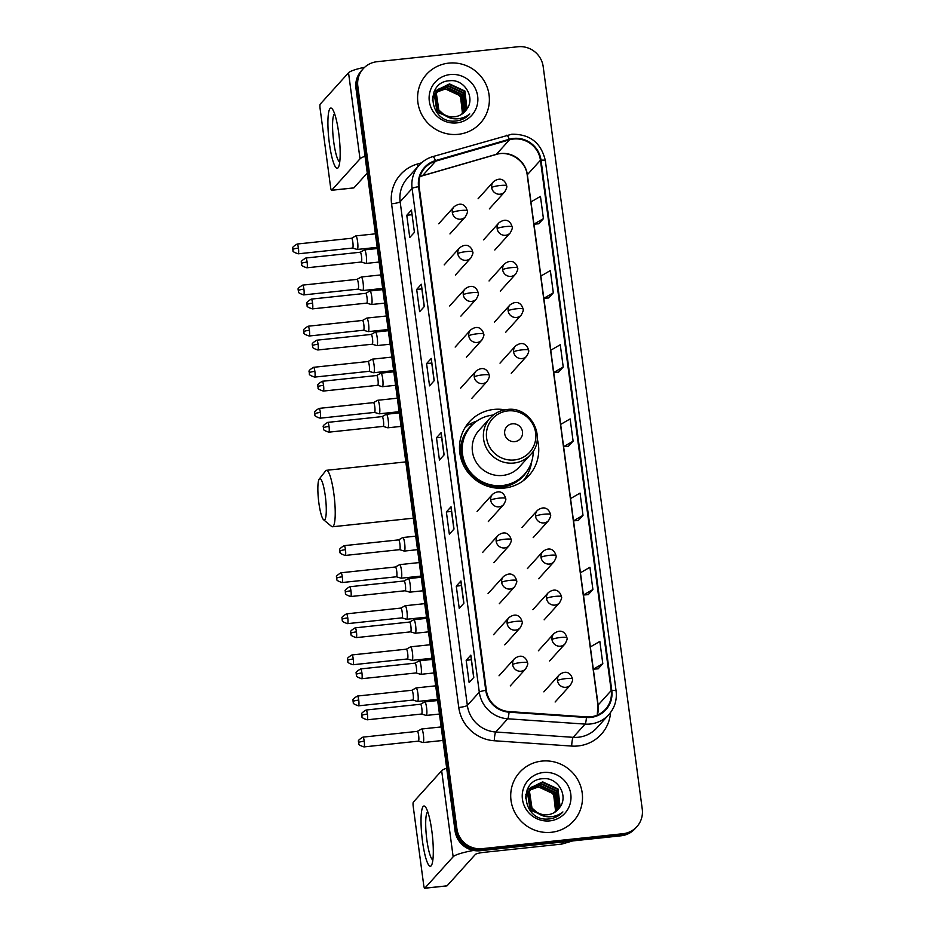<?xml version="1.0" encoding="UTF-8"?>
<svg xmlns="http://www.w3.org/2000/svg" width="935" height="935" viewBox="0 0 935 935"><rect width="100%" height="100%" fill="white"/><g stroke="black" fill="none" stroke-linecap="round" stroke-linejoin="round"><path stroke-width="1.4" d="M504.97 409.822A40.123 39.048 42.1 0 0 493.867 409.425A40.123 39.048 42.1 0 0 469.335 421.86A40.123 39.048 42.1 0 0 464.157 466.448A40.123 39.048 42.1 0 0 504.362 488.058A40.123 39.048 42.1 0 0 528.894 475.623A40.123 39.048 42.1 0 0 537.239 438.936M476.99 420.96A40.123 39.048 42.1 0 0 469.241 424.49M467.056 425.892A40.123 39.048 42.1 0 0 465.326 427.155M524.032 480.146A40.123 39.048 42.1 0 0 525.119 478.299M363.224 68.734L361.354 70.803A22.709 22.101 42.1 0 0 355.978 88.381L455.041 830.841A22.709 22.101 42.1 0 0 480.251 850.733L621.109 835.785A22.709 22.101 42.1 0 0 635.005 828.749L635.94 827.72A22.709 22.101 42.1 0 1 622.044 834.756A22.709 22.101 42.1 0 0 635.94 827.72L636.864 826.68A22.709 22.101 42.1 0 0 642.251 809.102L543.188 66.642A22.709 22.101 42.1 0 0 517.978 46.75L377.109 61.698A22.709 22.101 42.1 0 0 363.224 68.734A22.709 22.101 42.1 0 0 357.836 86.312L456.911 828.772A22.709 22.101 42.1 0 0 482.121 848.664L622.979 833.716A22.709 22.101 42.1 0 0 636.864 826.68M362.289 69.763A22.709 22.101 42.1 0 0 356.913 87.341L455.976 829.812A22.709 22.101 42.1 0 0 481.186 849.705L622.044 834.756L481.186 849.705A22.709 22.101 42.1 0 1 455.976 829.812L356.913 87.341A22.709 22.101 42.1 0 1 362.289 69.763M448.73 63.124A36.336 35.366 42.1 0 0 426.512 74.379A36.336 35.366 42.1 0 0 421.825 114.76A36.336 35.366 42.1 0 0 458.232 134.324A36.336 35.366 42.1 0 0 480.461 123.069A36.336 35.366 42.1 0 0 485.136 82.689A36.336 35.366 42.1 0 0 448.73 63.124A36.336 35.366 42.1 0 0 426.512 74.379A36.336 35.366 42.1 0 0 421.825 114.76A36.336 35.366 42.1 0 0 458.232 134.324A36.336 35.366 42.1 0 0 480.461 123.069A36.336 35.366 42.1 0 0 485.136 82.689A36.336 35.366 42.1 0 0 448.73 63.124M541.856 761.09A36.336 35.366 42.1 0 0 519.638 772.345A36.336 35.366 42.1 0 0 514.951 812.725A36.336 35.366 42.1 0 0 551.358 832.29A36.336 35.366 42.1 0 0 573.587 821.035A36.336 35.366 42.1 0 0 578.262 780.655A36.336 35.366 42.1 0 0 541.856 761.09A36.336 35.366 42.1 0 0 519.638 772.345A36.336 35.366 42.1 0 0 514.951 812.725A36.336 35.366 42.1 0 0 551.358 832.29A36.336 35.366 42.1 0 0 573.587 821.035A36.336 35.366 42.1 0 0 578.262 780.655A36.336 35.366 42.1 0 0 541.856 761.09M513.549 139.023A24.228 23.574 -137.9 0 1 540.442 160.236L611.198 690.568A24.228 23.574 -137.9 0 1 605.459 709.326A24.228 23.574 -137.9 0 1 586.467 716.9L509.072 711.582A24.228 23.574 -137.9 0 1 486.352 690.287L419.149 186.638A24.228 23.574 -137.9 0 1 424.887 167.891A24.228 23.574 -137.9 0 1 435.628 161.182L509.47 139.818A24.228 23.574 -137.9 0 1 513.549 139.023M513.467 138.427A24.824 24.158 42.1 0 0 509.294 139.245L435.453 160.61A24.824 24.158 42.1 0 0 418.553 186.708L485.756 690.357A24.824 24.158 42.1 0 0 509.049 712.178L586.444 717.496A24.824 24.158 42.1 0 0 611.794 690.509L541.026 160.177A24.824 24.158 42.1 0 0 513.467 138.427M598.131 668.817L602.806 663.686L599.838 641.433L590.336 646.938L593.304 669.191L598.178 668.805M588.232 594.637L592.907 589.517L589.938 567.264L580.436 572.769L573.552 520.842M578.333 520.468L583.008 515.349L580.039 493.096L570.537 498.589L573.506 520.842L578.391 520.468M538.747 223.781L543.422 218.661L540.453 196.408L530.951 201.902L527.363 174.716A24.228 23.574 42.1 0 0 500.47 153.504A24.228 23.574 42.1 0 0 496.403 154.298L422.562 175.663A24.228 23.574 42.1 0 0 419.967 176.586M548.646 297.996L553.321 292.83L550.353 270.577L540.851 276.07L543.819 298.323L548.693 297.949M558.546 372.13L563.221 366.999L560.252 344.746L550.738 350.251L553.719 372.504L558.592 372.118M568.433 446.299L573.108 441.168L570.14 418.927L560.638 424.42L563.606 446.673L568.492 446.299M463.9 603.204L459.237 608.381L456.268 586.128L460.932 580.951L463.9 603.204M473.8 677.384L469.136 682.55L466.168 660.297L470.831 655.131L473.8 677.384M434.214 380.685L429.551 385.863L426.582 363.61L431.245 358.432L434.214 380.685M424.315 306.516L419.651 311.682L416.683 289.441L421.346 284.263L424.315 306.516M414.427 232.347L409.752 237.513L406.783 215.26L411.458 210.094L414.427 232.347M454.013 529.035L449.338 534.201L446.369 511.948L451.044 506.782L454.013 529.035M444.113 454.866L439.45 460.032L436.481 437.779L441.145 432.613L444.113 454.866M436.481 437.779L441.612 437.241L441.075 432.776A6.054 0.912 -7.6 0 1 441.145 432.613M446.369 511.948L451.511 511.41L450.962 506.957A6.054 0.912 -7.6 0 1 451.044 506.782M406.783 215.26L411.926 214.723L411.377 210.258A6.054 0.912 -7.6 0 1 411.458 210.094M416.683 289.441L421.825 288.892M424.186 306.657L421.276 284.439A6.054 0.912 -7.6 0 1 421.346 284.263M426.582 363.61L431.713 363.06M434.085 380.825L431.175 358.608A6.054 0.912 -7.6 0 1 431.245 358.432M466.168 660.297L471.298 659.748M473.671 677.524L470.761 655.295A6.054 0.912 -7.6 0 1 470.831 655.131M456.268 586.128L461.411 585.579M463.783 603.344L460.861 581.126A6.054 0.912 -7.6 0 1 460.932 580.951M573.108 441.168L563.606 446.673L570.584 498.565M563.221 366.999L553.719 372.504M553.321 292.83L543.819 298.323M543.422 218.661L533.92 224.155L530.951 201.902M540.886 276.047L533.967 224.155L538.805 223.781M583.008 515.349L573.506 520.842M592.907 589.517L583.405 595.011L580.436 572.769M583.405 595.011L588.29 594.637M602.806 663.686L593.304 669.191L598.131 705.048A24.228 23.574 42.1 0 1 597.313 715.111M443.985 455.006L441.612 437.218M411.377 210.258L411.926 214.699M453.884 529.175L451.511 511.387M432.566 97.065L435.336 93.325M435.535 93.138L436.154 92.577M436.365 92.39L437.031 91.875M437.253 91.712L445.06 88.813L460.441 95.931L462.428 112.971L461.855 114.187M432.613 96.737L434.763 93.932M434.588 94.131L435.161 93.547M435.371 93.36L435.99 92.799M436.213 92.623L436.879 92.121M437.113 91.957L444.686 89.234C457.332 89.9 463.479 96.737 463.152 109.734A17.11 16.655 42.1 0 1 461.656 114.315M432.402 100.349L433.396 96.819L436.82 91.688M437.019 91.49L437.638 90.929M437.849 90.753L446.544 87.177L461.925 94.295L463.912 111.323L462.767 113.544M432.402 99.052L436.248 92.284M436.061 92.495L436.645 91.899M436.855 91.712L437.475 91.162M437.697 90.987L446.17 87.586L461.551 94.704L463.538 111.744L462.544 113.708M451.535 118.359L437.358 111.674L434.88 95.183L438.305 90.041M438.503 89.853L448.017 85.529L463.409 92.647L465.396 109.687L463.631 112.843M452.867 118.651L436.996 112.083L434.506 95.592L437.732 90.648M437.545 90.847L438.129 90.263M438.328 90.076L447.655 85.95L463.035 93.056L465.022 110.096L463.421 113.018M466.436 109.652C475.962 98.093 464.555 79.101 450.132 80.714C424.174 81.392 429.247 123.256 454.772 121.094L456.035 120.989C461.528 120.346 466.109 118.009 469.779 113.965C465.525 117.331 460.686 118.955 455.275 118.85C450.67 118.663 446.661 117.039 443.26 114.012A17.11 16.655 42.1 0 0 466.436 109.652L464.999 111.499M443.26 114.012L438.842 110.026L436.365 93.535L439.216 89L449.501 83.893L464.882 91.011L466.881 108.051L464.438 112.095M445.551 115.788L438.468 110.435L435.99 93.956L439.216 89M439.029 89.211L449.139 84.302L464.52 91.42L466.507 108.46L464.239 112.282M434.015 91.852L439.754 88.439M450.261 74.543A24.684 24.018 42.1 0 0 429.317 101.296A24.684 24.018 42.1 0 0 456.712 122.906A24.684 24.018 42.1 0 0 477.656 96.165A24.684 24.018 42.1 0 0 450.261 74.543M329.377 143.382A30.282 5.248 83.9 0 1 332.591 109.372A30.282 5.248 83.9 0 1 338.715 133.039A30.282 5.248 83.9 0 1 338.68 166.722A30.282 5.248 83.9 0 1 329.377 143.382M334.636 113.848A24.228 4.196 -96.1 0 0 333.737 141.991A24.228 4.196 -96.1 0 0 339.732 161.919M364.673 67.273A30.282 4.582 172.4 0 0 348.533 72.778L320.179 104.194A3.787 0.655 -96.1 0 0 320.097 108.553L330.581 187.175A3.787 0.655 -96.1 0 0 331.563 190.284A3.787 0.655 -96.1 0 0 331.656 190.237L353.897 187.877L367.268 173.057M365.024 156.25A30.282 4.582 172.4 0 0 360.01 158.821L331.656 190.237M318.858 502.878A20.815 3.611 -96.1 0 0 323.592 519.767A20.815 3.611 -96.1 0 0 325.275 495.772A20.815 3.611 -96.1 0 0 319.267 479.012A20.815 3.611 -96.1 0 0 318.858 502.878M319.267 479.012L325.672 470.843A28.389 4.92 83.9 0 1 326.479 470.305A28.389 4.92 83.9 0 1 333.853 493.692A28.389 4.92 83.9 0 1 332.474 526.767A28.389 4.92 83.9 0 1 331.563 526.417L323.592 519.767M514.764 441.612A9.081 8.836 42.1 0 0 522.478 431.771A9.081 8.836 42.1 0 0 512.392 423.812A9.081 8.836 42.1 0 0 504.69 433.653A9.081 8.836 42.1 0 0 514.764 441.612M490.069 418.085L478.884 430.486A27.255 26.519 42.1 0 0 475.377 460.768A27.255 26.519 42.1 0 0 502.679 475.447A27.255 26.519 42.1 0 0 519.346 466.997L530.531 454.609C547.396 437.896 530.531 405.708 506.922 409.542C500.225 410.325 494.615 413.176 490.069 418.085A27.255 26.519 42.1 0 0 486.562 448.379A27.255 26.519 42.1 0 0 513.864 463.047A27.255 26.519 42.1 0 0 530.531 454.609M493.353 415.023A35.962 34.992 42.1 0 0 493.014 415.058A35.962 34.992 42.1 0 0 471.018 426.196A35.962 34.992 42.1 0 0 466.39 466.156A35.962 34.992 42.1 0 0 502.411 485.522A35.962 34.992 42.1 0 0 524.406 474.384A35.962 34.992 42.1 0 0 533.242 451.032M471.018 426.196L470.55 426.722A35.962 34.992 42.1 0 0 465.922 466.682A35.962 34.992 42.1 0 0 501.943 486.036A35.962 34.992 42.1 0 0 523.939 474.898L524.406 474.384M464.777 428.055A39.363 38.312 -137.9 0 1 468.751 424.49L472.479 424.467A36.301 35.32 42.1 0 0 463.912 465.957M531.723 461.458A39.363 38.312 -137.9 0 1 523.191 480.777M298.429 248.091A4.92 0.853 -96.1 0 0 297.155 244.035C293.38 246.302 291.919 247.763 292.772 248.418L292.795 249.575A4.92 0.748 172.4 0 1 292.854 249.435A4.92 0.748 -7.6 0 1 298.429 248.091A4.92 0.853 -96.1 0 1 298.183 253.817L352.6 248.044A4.92 0.853 -96.1 0 1 352.542 248.044L357.17 249.446A6.814 1.18 -96.1 0 0 357.252 249.458A6.814 1.18 -96.1 0 0 357.427 249.353A6.814 1.18 -96.1 0 0 357.579 241.522A6.814 1.18 -96.1 0 0 355.814 235.9A6.814 1.18 -96.1 0 0 355.732 235.936A6.814 1.18 -96.1 0 0 355.639 236.006M352.6 248.044A4.92 0.853 -96.1 0 0 352.729 247.974A4.92 0.853 -96.1 0 0 352.846 242.317A4.92 0.853 -96.1 0 0 351.572 238.261A4.92 0.853 -96.1 0 0 351.502 238.285M303.91 289.172A4.92 0.853 -96.1 0 0 302.636 285.128C298.861 287.396 297.4 288.857 298.253 289.511L298.277 290.668A4.92 0.748 172.4 0 1 298.335 290.528A4.92 0.748 -7.6 0 1 303.91 289.172A4.92 0.853 -96.1 0 1 303.665 294.911L358.082 289.137A4.92 0.853 -96.1 0 1 358.023 289.125L362.651 290.54A6.814 1.18 -96.1 0 0 362.733 290.551A6.814 1.18 -96.1 0 0 362.909 290.446A6.814 1.18 -96.1 0 0 363.072 282.604A6.814 1.18 -96.1 0 0 361.296 276.994A6.814 1.18 -96.1 0 0 361.214 277.029A6.814 1.18 -96.1 0 0 361.12 277.099M358.082 289.137A4.92 0.853 -96.1 0 0 358.21 289.067A4.92 0.853 -96.1 0 0 358.327 283.398A4.92 0.853 -96.1 0 0 357.053 279.355A4.92 0.853 -96.1 0 0 356.983 279.366M363.54 330.23L368.133 331.633A6.814 1.18 -96.1 0 0 368.215 331.633A6.814 1.18 -96.1 0 0 368.39 331.539A6.814 1.18 -96.1 0 0 368.554 323.697A6.814 1.18 -96.1 0 0 366.777 318.087A6.814 1.18 -96.1 0 0 366.695 318.11A6.814 1.18 -96.1 0 0 366.613 318.192M363.505 330.219A4.92 0.853 -96.1 0 0 363.575 330.23A4.92 0.853 -96.1 0 0 363.692 330.16A4.92 0.853 -96.1 0 0 363.808 324.492A4.92 0.853 -96.1 0 0 362.535 320.448A4.92 0.853 -96.1 0 0 362.476 320.46L366.695 318.11M368.986 371.312A4.92 0.853 -96.1 0 0 369.056 371.324L373.614 372.726A6.814 1.18 -96.1 0 0 373.696 372.726A6.814 1.18 -96.1 0 0 373.871 372.633A6.814 1.18 -96.1 0 0 374.035 364.79A6.814 1.18 -96.1 0 0 372.259 359.18A6.814 1.18 -96.1 0 0 372.177 359.204A6.814 1.18 -96.1 0 0 372.095 359.274M314.873 371.359A4.92 0.853 -96.1 0 0 313.599 367.303C309.824 369.57 308.375 371.031 309.228 371.686L309.24 372.855A4.92 0.748 172.4 0 1 309.298 372.714A4.92 0.748 -7.6 0 1 314.873 371.359A4.92 0.853 -96.1 0 1 314.639 377.097L369.056 371.324A4.92 0.853 -96.1 0 0 369.173 371.253A4.92 0.853 -96.1 0 0 369.29 365.585A4.92 0.853 -96.1 0 0 368.016 361.529A4.92 0.853 -96.1 0 0 367.958 361.553L372.177 359.204M374.467 412.405A4.92 0.853 -96.1 0 0 374.538 412.417L379.096 413.808A6.814 1.18 -96.1 0 0 379.189 413.819A6.814 1.18 -96.1 0 0 379.353 413.726A6.814 1.18 -96.1 0 0 379.517 405.883A6.814 1.18 -96.1 0 0 377.752 400.274A6.814 1.18 -96.1 0 0 377.658 400.297A6.814 1.18 -96.1 0 0 377.576 400.367M320.354 412.452A4.92 0.853 -96.1 0 0 319.08 408.396C315.305 410.664 313.856 412.125 314.709 412.779L314.721 413.948A4.92 0.748 172.4 0 1 314.779 413.808A4.92 0.748 -7.6 0 1 320.354 412.452A4.92 0.853 -96.1 0 1 320.121 418.19L374.538 412.417A4.92 0.853 -96.1 0 0 374.654 412.335A4.92 0.853 -96.1 0 0 374.771 406.678A4.92 0.853 -96.1 0 0 373.497 402.623A4.92 0.853 -96.1 0 0 373.439 402.646M396.405 576.766A4.92 0.853 -96.1 0 0 396.463 576.778L401.022 578.181A6.814 1.18 -96.1 0 0 401.115 578.192A6.814 1.18 -96.1 0 0 401.29 578.087A6.814 1.18 -96.1 0 0 401.442 570.245A6.814 1.18 -96.1 0 0 399.677 564.635A6.814 1.18 -96.1 0 0 399.596 564.67A6.814 1.18 -96.1 0 0 399.502 564.74M342.292 576.813A4.92 0.853 -96.1 0 0 341.006 572.769C337.243 575.037 335.782 576.486 336.635 577.14L336.658 578.309A4.92 0.748 172.4 0 1 336.717 578.169A4.92 0.748 -7.6 0 1 342.292 576.813A4.92 0.853 -96.1 0 1 342.046 582.552L396.463 576.778A4.92 0.853 -96.1 0 0 396.592 576.708A4.92 0.853 -96.1 0 0 396.709 571.04A4.92 0.853 -96.1 0 0 395.423 566.996A4.92 0.853 -96.1 0 0 395.365 567.007L399.596 564.67M401.886 617.86A4.92 0.853 -96.1 0 0 401.945 617.871L406.515 619.274A6.814 1.18 -96.1 0 0 406.596 619.274A6.814 1.18 -96.1 0 0 406.772 619.18A6.814 1.18 -96.1 0 0 406.924 611.338A6.814 1.18 -96.1 0 0 405.159 605.728A6.814 1.18 -96.1 0 0 405.077 605.751A6.814 1.18 -96.1 0 0 404.984 605.833M347.773 617.906A4.92 0.853 -96.1 0 0 346.499 613.851C342.724 616.118 341.263 617.579 342.117 618.234L342.14 619.402A4.92 0.748 172.4 0 1 342.198 619.262A4.92 0.748 -7.6 0 1 347.773 617.906A4.92 0.853 -96.1 0 1 347.528 623.645L401.945 617.871A4.92 0.853 -96.1 0 0 402.073 617.801A4.92 0.853 -96.1 0 0 402.19 612.133A4.92 0.853 -96.1 0 0 400.916 608.077A4.92 0.853 -96.1 0 0 400.846 608.101M407.368 658.953A4.92 0.853 -96.1 0 0 407.438 658.965L411.996 660.355A6.814 1.18 -96.1 0 0 412.078 660.367A6.814 1.18 -96.1 0 0 412.253 660.274A6.814 1.18 -96.1 0 0 412.417 652.431A6.814 1.18 -96.1 0 0 410.64 646.821A6.814 1.18 -96.1 0 0 410.558 646.845A6.814 1.18 -96.1 0 0 410.465 646.915M353.255 659A4.92 0.853 -96.1 0 0 351.981 654.944C348.206 657.212 346.745 658.672 347.598 659.327L347.621 660.496A4.92 0.748 172.4 0 1 347.68 660.355A4.92 0.748 -7.6 0 1 353.255 659A4.92 0.853 -96.1 0 1 353.021 664.738L407.438 658.965A4.92 0.853 -96.1 0 0 407.555 658.883A4.92 0.853 -96.1 0 0 407.672 653.226A4.92 0.853 -96.1 0 0 406.398 649.171A4.92 0.853 -96.1 0 0 406.328 649.194M412.884 700.058L417.477 701.449A6.814 1.18 -96.1 0 0 417.559 701.46A6.814 1.18 -96.1 0 0 417.735 701.367A6.814 1.18 -96.1 0 0 417.898 693.525A6.814 1.18 -96.1 0 0 416.122 687.915A6.814 1.18 -96.1 0 0 416.04 687.938A6.814 1.18 -96.1 0 0 415.958 688.008M412.849 700.046A4.92 0.853 -96.1 0 0 412.919 700.046A4.92 0.853 -96.1 0 0 413.036 699.976A4.92 0.853 -96.1 0 0 413.153 694.319A4.92 0.853 -96.1 0 0 411.879 690.264A4.92 0.853 -96.1 0 0 411.821 690.287M364.218 741.186A4.92 0.853 -96.1 0 0 362.944 737.131C359.169 739.398 357.719 740.859 358.572 741.513L358.584 742.671A4.92 0.748 172.4 0 1 358.643 742.53A4.92 0.748 -7.6 0 1 364.218 741.186A4.92 0.853 -96.1 0 1 363.984 746.913L418.401 741.139A4.92 0.853 -96.1 0 1 418.331 741.139L422.959 742.542A6.814 1.18 -96.1 0 0 423.041 742.554A6.814 1.18 -96.1 0 0 423.216 742.448A6.814 1.18 -96.1 0 0 423.38 734.618A6.814 1.18 -96.1 0 0 421.603 729.008A6.814 1.18 -96.1 0 0 421.521 729.031A6.814 1.18 -96.1 0 0 421.44 729.101M418.401 741.139A4.92 0.853 -96.1 0 0 418.518 741.069A4.92 0.853 -96.1 0 0 418.635 735.413A4.92 0.853 -96.1 0 0 417.361 731.357A4.92 0.853 -96.1 0 0 417.302 731.38M361.214 262.022A4.92 0.853 -96.1 0 0 361.272 262.022L365.83 263.425A6.814 1.18 -96.1 0 0 365.924 263.436A6.814 1.18 -96.1 0 0 366.099 263.331A6.814 1.18 -96.1 0 0 366.321 256.015A6.814 1.18 -96.1 0 0 364.486 249.879A6.814 1.18 -96.1 0 0 364.405 249.914A6.814 1.18 -96.1 0 0 364.311 249.984M307.101 262.069A4.92 0.853 -96.1 0 0 305.815 258.013C302.052 260.281 300.591 261.742 301.444 262.396L301.456 263.553A4.92 0.748 172.4 0 1 301.514 263.413A4.92 0.748 -7.6 0 1 307.101 262.069A4.92 0.853 -96.1 0 1 306.855 267.796L361.272 262.022A4.92 0.853 -96.1 0 0 361.401 261.952A4.92 0.853 -96.1 0 0 361.518 256.295A4.92 0.853 -96.1 0 0 360.232 252.24A4.92 0.853 -96.1 0 0 360.174 252.263M366.695 303.104A4.92 0.853 -96.1 0 0 366.754 303.115L371.312 304.518A6.814 1.18 -96.1 0 0 371.405 304.529A6.814 1.18 -96.1 0 0 371.581 304.424A6.814 1.18 -96.1 0 0 371.803 297.108A6.814 1.18 -96.1 0 0 369.968 290.972A6.814 1.18 -96.1 0 0 369.886 291.007A6.814 1.18 -96.1 0 0 369.792 291.077M312.582 303.162A4.92 0.853 -96.1 0 0 311.297 299.106C307.533 301.374 306.072 302.835 306.925 303.489L306.937 304.646A4.92 0.748 172.4 0 1 306.996 304.506A4.92 0.748 -7.6 0 1 312.582 303.162A4.92 0.853 -96.1 0 1 312.337 308.889L366.754 303.115A4.92 0.853 -96.1 0 0 366.882 303.045A4.92 0.853 -96.1 0 0 366.999 297.377A4.92 0.853 -96.1 0 0 365.714 293.333A4.92 0.853 -96.1 0 0 365.655 293.345M318.064 344.244A4.92 0.853 -96.1 0 0 316.778 340.2C313.015 342.455 311.554 343.916 312.407 344.571L312.43 345.74A4.92 0.748 172.4 0 1 312.489 345.599A4.92 0.748 -7.6 0 1 318.064 344.244A4.92 0.853 -96.1 0 1 317.818 349.982L372.235 344.209A4.92 0.853 -96.1 0 1 372.177 344.197L376.805 345.611A6.814 1.18 -96.1 0 0 376.887 345.611A6.814 1.18 -96.1 0 0 377.062 345.518A6.814 1.18 -96.1 0 0 377.284 338.201A6.814 1.18 -96.1 0 0 375.449 332.065A6.814 1.18 -96.1 0 0 375.367 332.089A6.814 1.18 -96.1 0 0 375.274 332.17M372.235 344.209A4.92 0.853 -96.1 0 0 372.364 344.138A4.92 0.853 -96.1 0 0 372.481 338.47A4.92 0.853 -96.1 0 0 371.207 334.426A4.92 0.853 -96.1 0 0 371.137 334.438M323.545 385.337A4.92 0.853 -96.1 0 0 322.271 381.281C318.496 383.549 317.035 385.01 317.888 385.664L317.912 386.833A4.92 0.748 172.4 0 1 317.97 386.693A4.92 0.748 -7.6 0 1 323.545 385.337A4.92 0.853 -96.1 0 1 323.3 391.075L377.717 385.302A4.92 0.853 -96.1 0 1 377.658 385.29L382.286 386.704A6.814 1.18 -96.1 0 0 382.368 386.704A6.814 1.18 -96.1 0 0 382.544 386.611A6.814 1.18 -96.1 0 0 382.766 379.283A6.814 1.18 -96.1 0 0 380.931 373.158A6.814 1.18 -96.1 0 0 380.849 373.182A6.814 1.18 -96.1 0 0 380.755 373.264M377.717 385.302A4.92 0.853 -96.1 0 0 377.845 385.232A4.92 0.853 -96.1 0 0 377.962 379.563A4.92 0.853 -96.1 0 0 376.688 375.508A4.92 0.853 -96.1 0 0 376.618 375.531L380.849 373.182M383.175 426.395L387.768 427.786A6.814 1.18 -96.1 0 0 387.85 427.798A6.814 1.18 -96.1 0 0 388.025 427.704A6.814 1.18 -96.1 0 0 388.247 420.376A6.814 1.18 -96.1 0 0 386.412 414.252A6.814 1.18 -96.1 0 0 386.33 414.275A6.814 1.18 -96.1 0 0 386.248 414.345M383.14 426.383A4.92 0.853 -96.1 0 0 383.21 426.395A4.92 0.853 -96.1 0 0 383.327 426.313A4.92 0.853 -96.1 0 0 383.443 420.656A4.92 0.853 -96.1 0 0 382.17 416.601A4.92 0.853 -96.1 0 0 382.111 416.624L386.33 414.275M345.471 549.71A4.92 0.853 -96.1 0 0 344.197 545.654C340.422 547.922 338.973 549.383 339.826 550.037L339.837 551.194A4.92 0.748 172.4 0 1 339.896 551.054A4.92 0.748 -7.6 0 1 345.471 549.71A4.92 0.853 -96.1 0 1 345.237 555.437L399.654 549.663A4.92 0.853 -96.1 0 1 399.584 549.663L404.212 551.066A6.814 1.18 -96.1 0 0 404.306 551.077A6.814 1.18 -96.1 0 0 404.469 550.972A6.814 1.18 -96.1 0 0 404.703 543.656A6.814 1.18 -96.1 0 0 402.868 537.52A6.814 1.18 -96.1 0 0 402.775 537.555A6.814 1.18 -96.1 0 0 402.693 537.625M399.654 549.663A4.92 0.853 -96.1 0 0 399.783 549.593A4.92 0.853 -96.1 0 0 399.888 543.936A4.92 0.853 -96.1 0 0 398.614 539.881A4.92 0.853 -96.1 0 0 398.555 539.892M350.952 590.791A4.92 0.853 -96.1 0 0 349.678 586.748C345.915 589.015 344.454 590.464 345.307 591.119L345.319 592.287A4.92 0.748 172.4 0 1 345.377 592.147A4.92 0.748 -7.6 0 1 350.952 590.791A4.92 0.853 -96.1 0 1 350.718 596.53L405.135 590.756A4.92 0.853 -96.1 0 1 405.077 590.745L409.694 592.159A6.814 1.18 -96.1 0 0 409.787 592.171A6.814 1.18 -96.1 0 0 409.951 592.065A6.814 1.18 -96.1 0 0 410.184 584.749A6.814 1.18 -96.1 0 0 408.35 578.613A6.814 1.18 -96.1 0 0 408.256 578.648A6.814 1.18 -96.1 0 0 408.174 578.718M405.135 590.756A4.92 0.853 -96.1 0 0 405.264 590.686A4.92 0.853 -96.1 0 0 405.381 585.018A4.92 0.853 -96.1 0 0 404.095 580.974A4.92 0.853 -96.1 0 0 404.037 580.986M356.445 631.885A4.92 0.853 -96.1 0 0 355.16 627.841C351.396 630.096 349.935 631.557 350.789 632.212L350.8 633.381A4.92 0.748 172.4 0 1 350.859 633.24A4.92 0.748 -7.6 0 1 356.445 631.885A4.92 0.853 -96.1 0 1 356.2 637.623L410.617 631.85A4.92 0.853 -96.1 0 1 410.558 631.838L415.175 633.252A6.814 1.18 -96.1 0 0 415.269 633.252A6.814 1.18 -96.1 0 0 415.444 633.159A6.814 1.18 -96.1 0 0 415.666 625.831A6.814 1.18 -96.1 0 0 413.831 619.706A6.814 1.18 -96.1 0 0 413.749 619.73A6.814 1.18 -96.1 0 0 413.656 619.812M410.617 631.85A4.92 0.853 -96.1 0 0 410.745 631.779A4.92 0.853 -96.1 0 0 410.862 626.111A4.92 0.853 -96.1 0 0 409.577 622.055A4.92 0.853 -96.1 0 0 409.518 622.079L413.749 619.73M416.04 672.931A4.92 0.853 -96.1 0 0 416.098 672.943L420.656 674.345A6.814 1.18 -96.1 0 0 420.75 674.345A6.814 1.18 -96.1 0 0 420.925 674.252A6.814 1.18 -96.1 0 0 421.147 666.924A6.814 1.18 -96.1 0 0 419.312 660.8A6.814 1.18 -96.1 0 0 419.231 660.823A6.814 1.18 -96.1 0 0 419.137 660.893M361.927 672.978A4.92 0.853 -96.1 0 0 360.641 668.922C356.878 671.19 355.417 672.651 356.27 673.305L356.293 674.474A4.92 0.748 172.4 0 1 356.352 674.334A4.92 0.748 -7.6 0 1 361.927 672.978A4.92 0.853 -96.1 0 1 361.681 678.716L416.098 672.943A4.92 0.853 -96.1 0 0 416.227 672.861A4.92 0.853 -96.1 0 0 416.344 667.204A4.92 0.853 -96.1 0 0 415.058 663.149A4.92 0.853 -96.1 0 0 415 663.172L419.231 660.823M421.521 714.024A4.92 0.853 -96.1 0 0 421.58 714.024L426.15 715.427A6.814 1.18 -96.1 0 0 426.231 715.439A6.814 1.18 -96.1 0 0 426.407 715.345A6.814 1.18 -96.1 0 0 426.629 708.017A6.814 1.18 -96.1 0 0 424.794 701.893A6.814 1.18 -96.1 0 0 424.712 701.916A6.814 1.18 -96.1 0 0 424.619 701.986M367.408 714.071A4.92 0.853 -96.1 0 0 366.134 710.016C362.359 712.283 360.898 713.744 361.751 714.398L361.775 715.567A4.92 0.748 172.4 0 1 361.833 715.427A4.92 0.748 -7.6 0 1 367.408 714.071A4.92 0.853 -96.1 0 1 367.163 719.81L421.58 714.024A4.92 0.853 -96.1 0 0 421.708 713.954A4.92 0.853 -96.1 0 0 421.825 708.298A4.92 0.853 -96.1 0 0 420.551 704.242A4.92 0.853 -96.1 0 0 420.481 704.265M422.503 841.348A30.282 5.248 83.9 0 1 425.717 807.326A30.282 5.248 83.9 0 1 431.841 831.005A30.282 5.248 83.9 0 1 431.806 864.688A30.282 5.248 83.9 0 1 422.503 841.348M427.762 811.814A24.228 4.196 -96.1 0 0 426.863 839.946A24.228 4.196 -96.1 0 0 432.87 859.873M446.673 768.173A30.282 4.582 172.4 0 0 441.659 770.744L413.305 802.16A3.787 0.655 -96.1 0 0 413.223 806.508L423.707 885.129A3.787 0.655 -96.1 0 0 424.689 888.25A3.787 0.655 -96.1 0 0 424.794 888.192L447.035 885.831L475.389 854.426A7.574 1.145 -7.6 0 1 483.968 852.346L561.491 844.118L563.489 841.897M473.566 850.441A30.282 4.582 172.4 0 0 453.148 856.776L424.794 888.192M572.734 840.916L562.122 843.989A3.787 3.682 -137.9 0 1 561.491 844.118M525.692 795.03L528.462 791.29M528.661 791.092L529.28 790.531M529.49 790.356L530.157 789.841M530.379 789.666L538.186 786.779L553.567 793.897L555.554 810.937L554.981 812.153M525.739 794.703L527.889 791.887M527.714 792.097L528.298 791.501M528.497 791.314L529.128 790.765M529.339 790.589L530.016 790.075M530.239 789.911L537.812 787.188C550.458 787.866 556.606 794.703 556.278 807.7A17.11 16.655 42.1 0 1 554.782 812.281M525.54 798.315L526.522 794.785L530.601 789.128M530.145 789.456L530.764 788.895M530.975 788.719L539.67 785.143L555.051 792.249L557.038 809.289L555.904 811.51M525.54 797.006L529.374 790.25M529.198 790.461L529.771 789.865M530.823 788.953L539.296 785.552L554.677 792.67L556.664 809.698L555.67 811.673M544.661 816.325L530.484 809.628L528.006 793.149L531.431 788.006L540.781 783.904L556.161 791.022L558.148 808.062L556.547 810.984M531.629 787.808L541.155 783.495L556.535 790.613L558.522 807.653L556.757 810.809M545.993 816.617L530.122 810.049L527.632 793.558L530.858 788.602M530.671 788.813L531.255 788.228M559.562 807.618C569.088 796.059 557.681 777.067 543.258 778.68C517.312 779.358 522.385 821.21 547.898 819.048L549.161 818.955C554.654 818.312 559.235 815.963 562.905 811.931C558.651 815.297 553.812 816.921 548.413 816.804C543.796 816.617 539.787 815.004 536.398 811.966A17.11 16.655 42.1 0 0 559.562 807.618L558.125 809.465M536.398 811.966L531.968 807.992L529.49 791.501L532.342 786.966L542.627 781.859L558.02 788.965L560.007 806.005L557.564 810.061M538.677 813.754L531.606 808.401L529.116 791.91L532.342 786.966M532.155 787.176L542.265 782.268L557.646 789.385L559.633 806.414L557.365 810.248M527.141 789.806L532.88 786.393M543.387 772.509A24.684 24.018 42.1 0 0 522.443 799.25A24.684 24.018 42.1 0 0 549.838 820.872A24.684 24.018 42.1 0 0 570.782 794.119A24.684 24.018 42.1 0 0 543.387 772.509M355.978 88.381L357.836 86.312M621.109 835.785L622.979 833.716M480.251 850.733L482.121 848.664M455.041 830.841L456.911 828.772M540.442 160.236L527.363 174.716A13.628 2.057 -7.6 0 0 527.211 175.102C525.867 160.797 509.365 150.021 496.123 154.485A13.628 2.688 -106.1 0 0 496.403 154.298L509.47 139.818M610.543 712.54A37.856 36.839 -137.9 0 1 578.181 745.943A37.856 36.839 -137.9 0 1 571.671 746.072L494.276 740.754A37.856 36.839 -137.9 0 1 458.769 707.479L391.566 203.83A37.856 36.839 -137.9 0 1 417.326 164.057L421.521 162.842M586.444 717.496A7.574 1.099 93.9 0 1 585.1 724.099L573.155 737.329A30.282 29.464 42.1 0 0 578.368 737.236A30.282 29.464 42.1 0 0 596.881 727.862L608.825 714.62A30.282 29.464 -137.9 0 1 585.1 724.099L507.705 718.781A30.282 29.464 -137.9 0 1 479.293 692.157L412.101 188.508A7.574 1.145 -7.6 0 1 418.553 186.708M506.548 135.33A7.574 1.496 73.9 0 1 506.7 135.224A7.574 1.496 73.9 0 1 509.294 139.245M485.756 690.357A7.574 1.145 172.4 0 0 479.293 692.157L467.348 705.399A30.282 29.464 42.1 0 0 495.749 732.012L573.155 737.329A7.574 1.099 -86.1 0 0 571.671 746.072M509.049 712.178A7.574 1.099 93.9 0 1 507.705 718.781L495.749 732.012A7.574 1.099 -86.1 0 0 494.276 740.754M432.706 156.694A7.574 1.496 73.9 0 1 432.858 156.589A7.574 1.496 73.9 0 1 435.453 160.61M391.566 203.83A7.574 1.145 -7.6 0 0 400.145 201.75L412.101 188.508A30.282 29.464 -137.9 0 1 419.277 165.074L407.321 178.316A30.282 29.464 42.1 0 0 400.145 201.75L467.348 705.399A7.574 1.145 -7.6 0 1 458.769 707.479M611.794 690.509A7.574 1.145 -7.6 0 1 616.095 690.965L545.339 160.633A7.574 1.145 172.4 0 0 541.026 160.177M417.326 164.057A7.574 1.496 -106.1 0 0 418.132 166.336M611.198 690.568L598.131 705.048A13.628 2.057 -7.6 0 0 597.968 705.434L527.211 175.102M590.371 646.915L583.452 595.011M560.684 424.397L553.754 372.492M550.785 350.228L543.854 298.323M435.628 161.182L422.562 175.663A13.628 2.688 -106.1 0 1 422.281 175.85L419.944 176.668M444.031 454.948L441.075 432.776M434.132 380.779L431.175 358.608M424.233 306.61L421.276 284.439M453.931 529.128L450.962 506.957M463.818 603.297L460.861 581.126M473.718 677.466L470.761 655.295M360.01 158.821L348.533 72.778M514.402 459.962A25.035 24.368 42.1 0 0 535.638 432.835A25.035 24.368 42.1 0 0 507.845 410.909A25.035 24.368 42.1 0 0 486.609 438.036A25.035 24.368 42.1 0 0 514.402 459.962M485.581 485.522A36.301 35.32 42.1 0 0 527.48 470.422M478.077 198.769L493.481 181.706C501.779 175.546 505.87 182.161 506.606 185.785A7.574 1.145 172.4 0 0 500.272 185.492A7.574 1.145 -7.6 0 0 491.681 187.573A7.574 7.363 42.1 0 0 504.725 191.85L489.321 208.914M493.481 181.706A7.574 7.363 42.1 0 0 491.681 187.573M483.559 239.863L498.963 222.799C507.261 216.639 511.351 223.255 512.088 226.866A7.574 1.145 172.4 0 0 505.753 226.574A7.574 1.145 -7.6 0 0 497.163 228.654A7.574 7.363 42.1 0 0 510.206 232.944L494.802 250.007M498.963 222.799A7.574 7.363 42.1 0 0 497.163 228.654M489.04 280.956L504.444 263.892C512.754 257.721 516.833 264.348 517.569 267.959A7.574 1.145 172.4 0 0 511.235 267.667A7.574 1.145 -7.6 0 0 502.656 269.748A7.574 7.363 42.1 0 0 515.688 274.037L500.283 291.101M504.444 263.892A7.574 7.363 42.1 0 0 502.656 269.748M309.392 330.265A4.92 0.853 -96.1 0 0 308.118 326.221C304.342 328.477 302.882 329.938 303.735 330.593L303.758 331.761A4.92 0.748 172.4 0 1 303.817 331.621A4.92 0.748 -7.6 0 1 309.392 330.265A4.92 0.853 -96.1 0 1 309.158 336.004L363.575 330.23M494.522 322.049L509.926 304.985C518.235 298.814 522.314 305.441 523.051 309.053A7.574 1.145 172.4 0 0 516.716 308.76A7.574 1.145 -7.6 0 0 508.137 310.841A7.574 7.363 42.1 0 0 521.169 315.13L505.765 332.194M509.926 304.985A7.574 7.363 42.1 0 0 508.137 310.841M500.003 363.142L515.407 346.079C523.717 339.908 527.796 346.523 528.532 350.146A7.574 1.145 172.4 0 0 522.197 349.854A7.574 1.145 -7.6 0 0 513.619 351.934A7.574 7.363 42.1 0 0 526.65 356.223L511.246 373.287M515.407 346.079A7.574 7.363 42.1 0 0 513.619 351.934M521.94 527.504L537.344 510.44C545.643 504.269 549.733 510.896 550.47 514.507A7.574 1.145 172.4 0 0 544.123 514.215A7.574 1.145 -7.6 0 0 535.545 516.295A7.574 7.363 42.1 0 0 548.576 520.585L533.184 537.648M537.344 510.44A7.574 7.363 42.1 0 0 535.545 516.295M527.422 568.597L542.826 551.533C551.124 545.362 555.215 551.989 555.951 555.6A7.574 1.145 172.4 0 0 549.616 555.308A7.574 1.145 -7.6 0 0 541.026 557.389A7.574 7.363 42.1 0 0 554.069 561.678L538.665 578.742M542.826 551.533A7.574 7.363 42.1 0 0 541.026 557.389M532.903 609.69L548.307 592.626C556.606 586.455 560.696 593.082 561.432 596.694A7.574 1.145 172.4 0 0 555.098 596.401A7.574 1.145 -7.6 0 0 546.519 598.482A7.574 7.363 42.1 0 0 559.551 602.771L544.147 619.835M548.307 592.626A7.574 7.363 42.1 0 0 546.519 598.482M538.385 650.783L553.789 633.72C562.099 627.549 566.178 634.164 566.914 637.787A7.574 1.145 172.4 0 0 560.579 637.495A7.574 1.145 -7.6 0 0 552.001 639.575A7.574 7.363 42.1 0 0 565.032 643.864L549.628 660.928M553.789 633.72A7.574 7.363 42.1 0 0 552.001 639.575M358.736 700.093A4.92 0.853 -96.1 0 0 357.462 696.037C353.687 698.305 352.226 699.766 353.079 700.42L353.103 701.589A4.92 0.748 172.4 0 1 353.161 701.449A4.92 0.748 -7.6 0 1 358.736 700.093A4.92 0.853 -96.1 0 1 358.502 705.831L412.919 700.046M543.866 691.865L559.27 674.801C567.58 668.642 571.659 675.257 572.395 678.88A7.574 1.145 172.4 0 0 566.061 678.588A7.574 1.145 -7.6 0 0 557.482 680.668A7.574 7.363 42.1 0 0 570.514 684.946L555.109 702.01M559.27 674.801A7.574 7.363 42.1 0 0 557.482 680.668M438.714 223.792L454.106 206.717C462.416 200.557 466.495 207.173 467.231 210.796A7.574 1.145 172.4 0 0 460.897 210.504A7.574 1.145 -7.6 0 0 452.318 212.584A7.574 7.363 42.1 0 0 465.35 216.862L449.945 233.925M454.106 206.717A7.574 7.363 42.1 0 0 452.318 212.584M444.195 264.874L459.599 247.81C467.897 241.651 471.976 248.266 472.713 251.889A7.574 1.145 172.4 0 0 466.378 251.597A7.574 1.145 -7.6 0 0 457.799 253.677A7.574 7.363 42.1 0 0 470.831 257.955L455.427 275.019M459.599 247.81A7.574 7.363 42.1 0 0 457.799 253.677M449.677 305.967L465.081 288.903C473.379 282.744 477.469 289.359 478.194 292.971A7.574 1.145 172.4 0 0 471.859 292.69A7.574 1.145 -7.6 0 0 463.281 294.759A7.574 7.363 42.1 0 0 476.312 299.048L460.908 316.112M465.081 288.903A7.574 7.363 42.1 0 0 463.281 294.759M455.158 347.06L470.562 329.997C478.86 323.826 482.951 330.452 483.687 334.064A7.574 1.145 172.4 0 0 477.341 333.772A7.574 1.145 -7.6 0 0 468.762 335.852A7.574 7.363 42.1 0 0 481.794 340.141L466.401 357.205M470.562 329.997A7.574 7.363 42.1 0 0 468.762 335.852M329.026 426.43A4.92 0.853 -96.1 0 0 327.753 422.375C323.977 424.642 322.517 426.103 323.37 426.757L323.393 427.926A4.92 0.748 172.4 0 1 323.452 427.786A4.92 0.748 -7.6 0 1 329.026 426.43A4.92 0.853 -96.1 0 1 328.793 432.169L383.21 426.395M460.639 388.154L476.044 371.09C484.342 364.919 488.432 371.546 489.169 375.157A7.574 1.145 172.4 0 0 482.834 374.865A7.574 1.145 -7.6 0 0 474.244 376.945A7.574 7.363 42.1 0 0 487.275 381.235L471.883 398.298M476.044 371.09A7.574 7.363 42.1 0 0 474.244 376.945M477.084 511.422L492.488 494.358C500.798 488.199 504.877 494.814 505.613 498.437A7.574 1.145 172.4 0 0 499.278 498.145A7.574 1.145 -7.6 0 0 490.7 500.225A7.574 7.363 42.1 0 0 503.731 504.503L488.327 521.566M492.488 494.358A7.574 7.363 42.1 0 0 490.7 500.225M482.565 552.515L497.969 535.451C506.279 529.292 510.358 535.907 511.094 539.53A7.574 1.145 172.4 0 0 504.76 539.238A7.574 1.145 -7.6 0 0 496.181 541.318A7.574 7.363 42.1 0 0 509.213 545.596L493.809 562.66M497.969 535.451A7.574 7.363 42.1 0 0 496.181 541.318M488.058 593.608L503.451 576.544C511.761 570.385 515.84 577 516.576 580.612A7.574 1.145 172.4 0 0 510.241 580.319A7.574 1.145 -7.6 0 0 501.663 582.4A7.574 7.363 42.1 0 0 514.694 586.689L499.29 603.753M503.451 576.544A7.574 7.363 42.1 0 0 501.663 582.4M493.54 634.701L508.944 617.638C517.242 611.467 521.321 618.093 522.057 621.705A7.574 1.145 172.4 0 0 515.723 621.413A7.574 1.145 -7.6 0 0 507.144 623.493A7.574 7.363 42.1 0 0 520.176 627.782L504.771 644.846M508.944 617.638A7.574 7.363 42.1 0 0 507.144 623.493M499.021 675.795L514.425 658.731C522.723 652.56 526.814 659.187 527.55 662.798A7.574 1.145 172.4 0 0 521.204 662.506A7.574 1.145 -7.6 0 0 512.625 664.586A7.574 7.363 42.1 0 0 525.657 668.876L510.253 685.939M514.425 658.731A7.574 7.363 42.1 0 0 512.625 664.586M453.148 856.776L441.659 770.744M564.062 841.839L562.122 843.989M545.339 160.633C541.201 142.856 530.028 134.044 511.819 134.219L432.858 156.589C427.529 158.155 423.006 160.984 419.277 165.074M608.825 714.62C614.704 707.853 617.123 699.964 616.095 690.965M496.123 154.485L422.281 175.85M597.231 715.135L597.968 705.434M353.804 187.923L331.563 190.284M413.328 518.189L332.474 526.767M405.813 461.89L326.479 470.305M377.179 247.343L357.252 249.458M297.155 244.035L351.572 238.261L355.732 235.936M506.606 185.785C507.237 186.427 506.618 188.449 504.725 191.85M375.379 233.832L355.814 235.9M298.183 253.817C294.081 252.45 292.351 251.351 293.017 250.545L292.795 249.575M382.672 288.436L362.733 290.551M357.018 279.355L361.214 277.029M512.088 226.866C512.731 227.521 512.1 229.542 510.206 232.944M380.861 274.925L361.296 276.994M302.636 285.128L357.053 279.355M303.665 294.911C299.562 293.532 297.833 292.445 298.499 291.638L298.277 290.668M388.154 329.529L368.215 331.633M517.569 267.959C518.212 268.614 517.581 270.636 515.688 274.037M386.342 316.007L366.777 318.087M308.118 326.221L362.535 320.448M309.158 336.004C305.044 334.625 303.314 333.538 303.98 332.72L303.758 331.761M393.635 370.611L373.696 372.726M523.051 309.053C523.693 309.707 523.062 311.729 521.169 315.13M391.835 357.1L372.259 359.18M313.599 367.303L368.016 361.529M314.639 377.097C310.525 375.718 308.807 374.631 309.473 373.813L309.24 372.855M399.116 411.704L379.189 413.819M319.08 408.396L373.497 402.623L377.658 400.297M528.532 350.146C529.175 350.8 528.544 352.822 526.65 356.223M397.317 398.193L377.752 400.274M320.121 418.19C316.007 416.811 314.289 415.724 314.955 414.906L314.721 413.948M421.042 576.077L401.115 578.192M550.47 514.507C551.101 515.162 550.481 517.184 548.576 520.585M419.242 562.566L399.677 564.635M341.006 572.769L395.423 566.996M342.046 582.552C337.944 581.173 336.214 580.086 336.88 579.279L336.658 578.309M426.524 617.158L406.596 619.274M400.881 608.089L405.077 605.751M555.951 555.6C556.594 556.255 555.963 558.277 554.069 561.678M424.724 603.648L405.159 605.728M346.499 613.851L400.916 608.077M347.528 623.645C343.425 622.266 341.696 621.179 342.362 620.361L342.14 619.402M432.017 658.252L412.078 660.367M351.981 654.944L406.398 649.171L410.558 646.845M561.432 596.694C562.075 597.348 561.444 599.37 559.551 602.771M430.205 644.741L410.64 646.821M353.021 664.738C348.907 663.359 347.177 662.272 347.843 661.454L347.621 660.496M437.498 699.345L417.559 701.46M357.462 696.037L411.879 690.264L416.04 687.938M566.914 637.787C567.557 638.441 566.926 640.463 565.032 643.864M435.687 685.834L416.122 687.915M358.502 705.831C354.388 704.452 352.67 703.354 353.337 702.547L353.103 701.589M442.98 740.438L423.041 742.554M417.326 731.357L421.521 729.031M572.395 678.88C573.038 679.523 572.407 681.557 570.514 684.946M441.18 726.927L421.603 729.008M362.944 737.131L417.361 731.357M363.984 746.913C359.87 745.546 358.152 744.447 358.818 743.641L358.584 742.671M377.343 248.523L364.486 249.879M305.815 258.013L360.232 252.24L364.405 249.914M379.142 262.034L365.924 263.436M306.855 267.796C302.741 266.428 301.023 265.33 301.689 264.523L301.456 263.553M467.231 210.796C467.874 211.439 467.243 213.472 465.35 216.862M382.824 289.616L369.968 290.972M311.297 299.106L365.714 293.333L369.886 291.007M384.624 303.127L371.405 304.529M312.337 308.889C308.223 307.51 306.505 306.423 307.171 305.616L306.937 304.646M472.713 251.889C473.355 252.532 472.724 254.565 470.831 257.955M388.305 330.698L375.449 332.065M316.778 340.2L371.207 334.426L375.367 332.089M390.105 344.209L376.887 345.611M317.818 349.982C313.716 348.603 311.986 347.516 312.652 346.698L312.43 345.74M478.194 292.971C478.837 293.625 478.217 295.647 476.312 299.048M393.787 371.791L380.931 373.158M395.599 385.302L382.368 386.704M322.271 381.281L376.688 375.508M323.3 391.075C319.197 389.696 317.468 388.609 318.134 387.791L317.912 386.833M483.687 334.064C484.318 334.718 483.699 336.74 481.794 340.141M399.268 412.884L386.412 414.252M401.08 426.395L387.85 427.798M327.753 422.375L382.17 416.601M328.793 432.169C324.679 430.79 322.949 429.703 323.615 428.884L323.393 427.926M489.169 375.157C489.8 375.812 489.18 377.833 487.275 381.235M415.724 536.164L402.868 537.52M344.197 545.654L398.614 539.881L402.775 537.555M417.524 549.675L404.306 551.077M345.237 555.437C341.123 554.069 339.405 552.971 340.071 552.164L339.837 551.194M505.613 498.437C506.256 499.08 505.625 501.113 503.731 504.503M421.206 577.246L408.35 578.613M349.678 586.748L404.095 580.974L408.256 578.648M423.006 590.768L409.787 592.171M350.718 596.53C346.604 595.151 344.886 594.064 345.553 593.258L345.319 592.287M511.094 539.53C511.737 540.173 511.106 542.195 509.213 545.596M426.687 618.339L413.831 619.706M428.487 631.85L415.269 633.252M355.16 627.841L409.577 622.055M356.2 637.623C352.086 636.244 350.368 635.157 351.034 634.339L350.8 633.381M516.576 580.612C517.219 581.266 516.587 583.288 514.694 586.689M432.169 659.432L419.312 660.8M433.969 672.943L420.75 674.345M360.641 668.922L415.058 663.149M361.681 678.716C357.567 677.337 355.849 676.25 356.516 675.432L356.293 674.474M522.057 621.705C522.7 622.359 522.069 624.381 520.176 627.782M437.65 700.525L424.794 701.893M420.516 704.242L424.712 701.916M439.45 714.036L426.231 715.439M366.134 710.016L420.551 704.242M367.163 719.81C363.06 718.431 361.331 717.332 361.997 716.526L361.775 715.567M527.55 662.798C528.182 663.453 527.562 665.475 525.657 668.876M446.93 885.889L424.689 888.25"/></g></svg>
